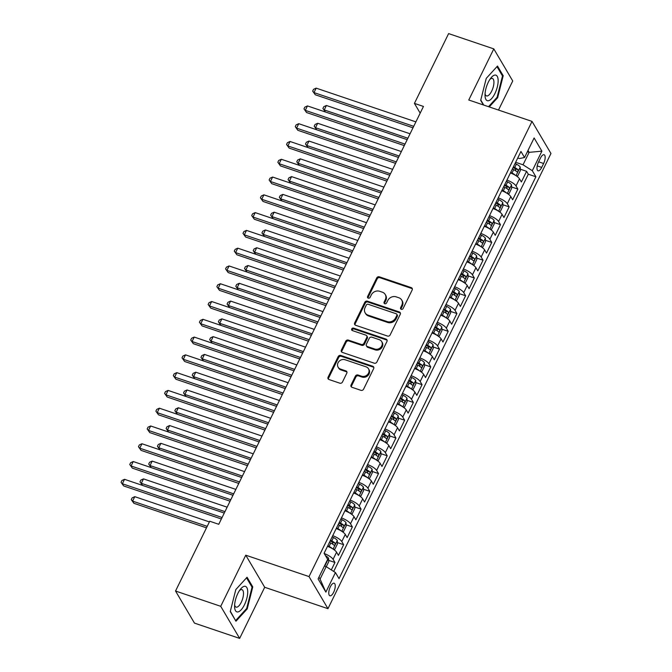 <?xml version="1.0" encoding="UTF-8"?>
<svg xmlns="http://www.w3.org/2000/svg" width="672" height="672" viewBox="0 0 672 672"><rect width="100%" height="100%" fill="white"/><g stroke="black" fill="none" stroke-linecap="round" stroke-linejoin="round"><path stroke-width="1.01" d="M401.251 309.313A1.42 1.243 -30.5 0 0 403.099 308.515L412.18 289.968A2.033 1.772 -30.5 0 0 411.264 287.624L379.327 276.822A2.033 1.772 -30.5 0 0 376.698 277.964L367.609 296.512A1.42 1.243 -30.5 0 0 368.256 298.15A1.42 1.243 -30.5 0 0 370.096 297.352L371.272 294.949A6.502 5.687 -30.5 0 1 379.688 291.287L382.343 292.186A6.502 5.687 -30.5 0 1 385.216 294.47A6.502 5.687 -30.5 0 1 385.291 299.695L384.115 302.089A1.42 1.243 -30.5 0 0 384.754 303.736A1.42 1.243 -30.5 0 0 386.593 302.929L387.769 300.535A6.502 5.687 -30.5 0 1 396.186 296.864L398.849 297.763A6.502 5.687 -30.5 0 1 401.713 300.048A6.502 5.687 -30.5 0 1 401.789 305.273L400.613 307.675A1.42 1.243 -30.5 0 0 401.251 309.313M333.648 592.284A6.628 2.57 108.7 0 0 334.135 583.229A6.628 2.57 108.7 0 0 330.372 586.732A6.628 2.57 108.7 0 0 329.893 595.787A6.628 2.57 108.7 0 0 333.648 592.284M351.061 384.955A2.033 1.772 -30.5 0 0 351.985 387.299L360.94 390.331A2.033 1.772 -30.5 0 0 363.569 389.189L373.666 368.592A2.033 1.772 -30.5 0 0 372.742 366.248L340.805 355.446A2.033 1.772 -30.5 0 0 338.176 356.588L328.087 377.185A2.033 1.772 -30.5 0 0 329.011 379.529L339.83 383.191A2.033 1.772 -30.5 0 0 342.46 382.049L346.777 373.237A2.033 1.772 -30.5 0 0 345.862 370.885L340.494 369.071A5.435 4.754 -30.5 0 1 338.1 367.164A5.435 4.754 -30.5 0 1 339.007 361.402A5.435 4.754 -30.5 0 1 345.064 359.738L366.089 366.845A5.435 4.754 -30.5 0 1 368.483 368.752A5.435 4.754 -30.5 0 1 367.576 374.522A5.435 4.754 -30.5 0 1 361.519 376.186L358.008 375.001A2.033 1.772 -30.5 0 0 355.379 376.144L351.061 384.955L351.574 385.829A2.033 1.772 -30.5 0 0 351.414 386.98M245.767 555.19L220.727 606.312L175.535 591.024L194.468 623.112L239.652 638.4L264.701 587.278L327.961 608.681L309.028 576.584L245.767 555.19L264.701 587.278M498.49 110.057L512.736 80.976L493.802 48.888L468.762 100.002L532.022 121.397L309.028 576.584M493.802 48.888L448.619 33.6L414.422 103.387L420.185 113.148M175.535 591.024L209.723 521.237L218.761 524.294L423.461 106.445L414.422 103.387M387.534 336.059A2.033 1.772 -30.5 0 0 390.163 334.908L400.252 314.311A2.033 1.772 -30.5 0 0 399.336 311.968L367.399 301.165A2.033 1.772 -30.5 0 0 364.77 302.316L354.682 322.904A2.033 1.772 -30.5 0 0 355.597 325.256L387.534 336.059M386.954 341.452L376.866 362.048A2.033 1.772 -30.5 0 1 374.237 363.191L342.3 352.388A2.033 1.772 -30.5 0 1 341.384 350.045L345.702 341.233A2.033 1.772 -30.5 0 1 348.331 340.091L361.284 344.467A2.033 1.772 -30.5 0 0 363.913 343.325L366.778 337.478A2.033 1.772 -30.5 0 0 365.854 335.135L352.372 330.574A1.42 1.243 -30.5 0 1 353.573 328.129L386.039 339.108A2.033 1.772 -30.5 0 1 386.954 341.452M331.313 569.915L334.95 562.481L328.667 560.356M324.24 553.552A8.282 2.428 26.1 0 1 333.085 559.314L336.571 552.208L338.436 555.374L343.661 544.698L337.378 542.573M332.716 535.693A8.282 2.428 26.1 0 1 341.796 541.54L345.282 534.425L347.147 537.592L352.372 526.924L346.088 524.798M341.426 517.91A8.282 2.428 26.1 0 1 350.507 523.757L353.993 516.642L355.858 519.809L361.082 509.141L354.799 507.016M350.137 500.128A8.282 2.428 26.1 0 1 359.218 505.974L362.704 498.859L364.568 502.026L369.793 491.358L363.51 489.233M358.848 482.345A8.282 2.428 26.1 0 1 367.928 488.191L371.414 481.085L373.279 484.252L378.504 473.575L372.221 471.45M367.559 464.57A8.282 2.428 26.1 0 1 376.639 470.417L380.125 463.302L381.99 466.469L387.215 455.801L380.932 453.676M376.27 446.788A8.282 2.428 26.1 0 1 385.35 452.634L388.836 445.519L390.701 448.686L395.926 438.018L389.642 435.893M384.98 429.005A8.282 2.428 26.1 0 1 394.061 434.851L397.547 427.736L399.412 430.903L404.636 420.235L398.353 418.11M393.691 411.222A8.282 2.428 26.1 0 1 402.772 417.068L406.258 409.962L408.122 413.129L413.347 402.452L407.064 400.327M402.402 393.448A8.282 2.428 26.1 0 1 411.482 399.294L414.96 392.179L416.833 395.346L422.058 384.678L415.775 382.553M411.113 375.665A8.282 2.428 26.1 0 1 420.193 381.511L423.671 374.396L425.544 377.563L430.769 366.895L424.486 364.77M419.824 357.882A8.282 2.428 26.1 0 1 428.904 363.728L432.382 356.614L434.255 359.78L439.48 349.112L433.196 346.987M428.534 340.099A8.282 2.428 26.1 0 1 437.615 345.946L441.092 338.839L442.966 342.006L448.19 331.33L441.907 329.204M437.245 322.325A8.282 2.428 26.1 0 1 446.326 328.171L449.803 321.056L451.676 324.223L456.901 313.555L450.618 311.43M445.956 304.542A8.282 2.428 26.1 0 1 455.036 310.388L458.514 303.274L460.387 306.44L465.612 295.772L459.329 293.647M454.667 286.759A8.282 2.428 26.1 0 1 463.747 292.606L467.225 285.491L469.098 288.658L474.323 277.99L468.04 275.864M463.378 268.976A8.282 2.428 26.1 0 1 472.458 274.823L475.936 267.716L477.809 270.883L483.034 260.215L476.75 258.082M472.088 251.202A8.282 2.428 26.1 0 1 481.169 257.048L484.646 249.934L486.52 253.1L491.744 242.432L485.461 240.307M480.799 233.419A8.282 2.428 26.1 0 1 489.88 239.266L493.357 232.151L495.23 235.318L500.455 224.65L494.172 222.524M489.51 215.636A8.282 2.428 26.1 0 1 498.59 221.483L502.068 214.368L503.941 217.535L509.166 206.867L502.883 204.742M498.221 197.854A8.282 2.428 26.1 0 1 507.301 203.7L510.779 196.594L512.652 199.76L517.877 189.092L516.012 185.926A8.282 2.428 -153.9 0 0 506.932 180.079M511.594 186.959L517.877 189.092M540.439 158.13L538.524 162.044A6.418 2.495 108.7 0 0 538.054 170.806A6.418 2.495 108.7 0 0 541.699 167.42L543.614 163.506A6.418 2.495 108.7 0 0 544.085 154.736A6.418 2.495 108.7 0 0 540.439 158.13M327.961 608.681L550.956 153.493L532.022 121.397M318.948 577.172L320.074 579.088L326.172 566.639L335.446 572.552L339.032 578.626L535.895 176.778L532.308 170.713L523.034 164.791L515.642 162.296M335.446 572.552L325.87 592.108L318.091 578.928L327.676 559.373L324.089 553.3L520.951 151.452L524.53 157.525L534.114 137.97L541.892 151.15L532.308 170.713M333.698 571.435L528.301 174.216L526.588 171.31L521.363 181.978L519.49 178.811A8.282 2.428 -153.9 0 0 510.418 172.964M507.301 203.7L509.166 206.867M498.59 221.483L500.455 224.65M489.88 239.266L491.744 242.432M481.169 257.048L483.034 260.215M472.458 274.823L474.323 277.99M463.747 292.606L465.612 295.772M455.036 310.388L456.901 313.555M446.326 328.171L448.19 331.33M437.615 345.946L439.48 349.112M428.904 363.728L430.769 366.895M420.193 381.511L422.058 384.678M411.482 399.294L413.347 402.452M402.772 417.068L404.636 420.235M394.061 434.851L395.926 438.018M385.35 452.634L387.215 455.801M376.639 470.417L378.504 473.575M367.928 488.191L369.793 491.358M359.218 505.974L361.082 509.141M350.507 523.757L352.372 526.924M341.796 541.54L343.661 544.698M333.085 559.314L334.95 562.481M326.172 566.639L324.4 566.042M523.034 164.791L529.133 152.351L528.007 150.436M527.36 151.746L529.133 152.351L541.892 151.15M517.742 158.004L519.347 158.55L524.53 157.525M220.727 606.312L239.652 638.4M520.304 169.184L526.588 171.31M528.301 174.216L535.895 176.778M510.779 196.594A8.282 2.428 -153.9 0 0 501.707 190.747M502.068 214.368A8.282 2.428 -153.9 0 0 492.996 208.522M493.357 232.151A8.282 2.428 -153.9 0 0 484.285 226.304M484.646 249.934A8.282 2.428 -153.9 0 0 475.574 244.087M475.936 267.716A8.282 2.428 -153.9 0 0 466.864 261.87M467.225 285.491A8.282 2.428 -153.9 0 0 458.153 279.644M458.514 303.274A8.282 2.428 -153.9 0 0 449.442 297.427M449.803 321.056A8.282 2.428 -153.9 0 0 440.731 315.21M441.092 338.839A8.282 2.428 -153.9 0 0 432.02 332.993M432.382 356.614A8.282 2.428 -153.9 0 0 423.31 350.767M423.671 374.396A8.282 2.428 -153.9 0 0 414.599 368.55M414.96 392.179A8.282 2.428 -153.9 0 0 405.888 386.333M406.258 409.962A8.282 2.428 -153.9 0 0 397.177 404.116M397.547 427.736A8.282 2.428 -153.9 0 0 388.466 421.89M388.836 445.519A8.282 2.428 -153.9 0 0 379.756 439.673M380.125 463.302A8.282 2.428 -153.9 0 0 371.045 457.456M371.414 481.085A8.282 2.428 -153.9 0 0 362.334 475.238M362.704 498.859A8.282 2.428 -153.9 0 0 353.623 493.013M353.993 516.642A8.282 2.428 -153.9 0 0 344.912 510.796M345.282 534.425A8.282 2.428 -153.9 0 0 336.202 528.578M336.571 552.208A8.282 2.428 -153.9 0 0 327.491 546.361M325.87 592.108L320.074 579.088M489.224 106.924L497.65 97.709L503.202 75.718L497.498 66.058L486.242 78.38L480.69 100.372L483.395 104.95M235.956 621.23L247.212 608.908L252.773 586.916L247.069 577.248L235.813 589.571L230.252 611.562L235.956 621.23M502.118 75.356L503.202 75.718M496.936 97.474L497.65 97.709M251.689 586.547L252.773 586.916M246.506 608.664L247.212 608.908M400.991 309.187A1.42 1.243 -30.5 0 1 401.125 308.54L402.301 306.138A6.502 5.687 -30.5 0 0 402.226 300.913L401.713 300.048M385.216 294.47L385.728 295.336A6.502 5.687 -30.5 0 1 385.804 300.56L384.628 302.954A1.42 1.243 -30.5 0 0 384.493 303.61M412.339 288.809A2.033 1.772 -30.5 0 0 411.776 288.49L379.84 277.687A2.033 1.772 -30.5 0 0 377.21 278.838L368.122 297.377A1.42 1.243 -30.5 0 0 367.987 298.024M400.411 313.16A2.033 1.772 -30.5 0 0 399.848 312.841L367.912 302.039A2.033 1.772 -30.5 0 0 365.282 303.181L355.194 323.778A2.033 1.772 -30.5 0 0 355.034 324.929M396.824 315.395A1.42 1.243 -30.5 0 0 396.186 313.757L368.155 304.273A1.42 1.243 -30.5 0 0 366.316 305.071L365.072 307.608A6.502 5.687 -30.5 0 0 365.148 312.833A6.502 5.687 -30.5 0 0 368.012 315.109L387.173 321.594A6.502 5.687 -30.5 0 0 395.59 317.923L396.824 315.395L397.337 316.26A1.42 1.243 -30.5 0 0 397.32 315.118L396.816 314.252M365.148 312.833L365.66 313.698A6.502 5.687 -30.5 0 0 368.525 315.974L368.012 315.109M397.337 316.26L396.102 318.797A6.502 5.687 -30.5 0 1 387.685 322.459L368.525 315.974M366.752 335.84L367.265 336.714A2.033 1.772 -30.5 0 1 367.29 338.344L364.426 344.19A2.033 1.772 -30.5 0 1 361.796 345.332L348.844 340.956A2.033 1.772 -30.5 0 0 346.214 342.098L341.897 350.918A2.033 1.772 -30.5 0 0 341.737 352.069M387.114 340.301A2.033 1.772 -30.5 0 0 386.551 339.973L354.085 328.994A1.42 1.243 -30.5 0 0 352.111 330.448M374.724 349.012A5.435 4.754 -30.5 0 0 380.789 347.348A5.435 4.754 -30.5 0 0 381.696 341.586A5.435 4.754 -30.5 0 0 379.294 339.679L371.893 337.176A2.033 1.772 -30.5 0 0 369.264 338.318L366.4 344.165A2.033 1.772 -30.5 0 0 367.315 346.508L374.724 349.012L375.236 349.885A5.435 4.754 -30.5 0 0 381.293 348.214A5.435 4.754 -30.5 0 0 382.208 342.451L381.696 341.586M366.416 345.794L366.929 346.668A2.033 1.772 -30.5 0 0 367.828 347.374L367.315 346.508M375.236 349.885L367.828 347.374M368.483 368.752L368.995 369.617A5.435 4.754 -30.5 0 1 368.088 375.388A5.435 4.754 -30.5 0 1 362.032 377.051L358.52 375.866A2.033 1.772 -30.5 0 0 355.891 377.009L351.574 385.829M338.1 367.164L338.604 368.038A5.435 4.754 -30.5 0 0 341.006 369.936L340.494 369.071M346.937 372.078A2.033 1.772 -30.5 0 0 346.374 371.759L341.006 369.936M373.825 367.433A2.033 1.772 -30.5 0 0 373.254 367.114L341.317 356.311A2.033 1.772 -30.5 0 0 338.688 357.462L328.6 378.05A2.033 1.772 -30.5 0 0 328.44 379.21M516.331 175.904L517.751 175.871L520.363 170.537L520.204 167.026A5.485 1.604 -153.9 0 0 516.382 164.128L515.071 163.456M515.315 175.266A5.485 1.604 -153.9 0 0 512.03 173.015L510.712 172.351M512.366 168.974L513.685 169.638A5.485 1.604 26.1 0 1 516.902 171.814C517.936 171.872 518.288 171.158 517.944 169.68A5.485 1.604 -153.9 0 0 514.727 167.504L513.416 166.841M513.072 167.546L514.265 168.151A2.797 0.815 26.1 0 1 515.348 168.798L515.668 170.327M410.071 133.787L326.407 105.487L324.232 109.939L407.887 138.23M325.433 112.006L322.913 108.461L323.786 106.68L326.407 105.487M322.913 108.461L325.45 112.006M413.725 126.319L313.992 92.593L316.168 88.141L415.901 121.876M412.994 127.814L315.277 94.76L312.682 91.115L313.555 89.334L316.168 88.141M315.277 94.76L312.682 91.115M494.911 93.559A13.457 5.225 108.7 0 0 497.826 77.834A13.457 5.225 108.7 0 0 490.913 77.986A13.457 5.225 108.7 0 0 488.258 82.286A13.457 5.225 108.7 0 0 485.024 95.416A13.457 5.225 108.7 0 0 494.911 93.559M485.066 93.626A9.215 3.578 108.7 0 0 486.494 95.928A9.215 3.578 108.7 0 0 491.719 91.056A9.215 3.578 108.7 0 0 492.4 78.473A9.215 3.578 108.7 0 0 489.871 79.439M496.978 66.629L502.488 75.978L497.104 97.289L488.519 106.688M483.748 105.076L480.774 100.027M247.716 591.923A13.457 5.225 108.7 0 0 240.484 589.184A13.457 5.225 108.7 0 0 234.587 606.304A13.457 5.225 108.7 0 0 234.587 606.606A13.457 5.225 108.7 0 0 241.29 609.672A13.457 5.225 108.7 0 0 247.716 591.923M234.637 604.817A9.215 3.578 108.7 0 0 236.057 607.118A9.215 3.578 108.7 0 0 240.887 603.028A9.215 3.578 108.7 0 0 243.508 593.468A9.215 3.578 108.7 0 0 241.962 589.663A9.215 3.578 108.7 0 0 239.434 590.629M235.41 620.306L230.345 611.226M246.54 577.828L252.059 587.177L246.674 608.479L235.771 620.424M507.62 193.687L509.04 193.654L511.652 188.32L511.493 184.808A5.485 1.604 -153.9 0 0 507.671 181.902L506.36 181.238M506.612 193.049A5.485 1.604 -153.9 0 0 503.32 190.798L502.001 190.126M503.656 186.749L504.974 187.421A5.485 1.604 26.1 0 1 508.192 189.596C509.225 189.655 509.578 188.941 509.233 187.463A5.485 1.604 -153.9 0 0 506.016 185.287L504.706 184.615M504.361 185.329L505.554 185.934A2.797 0.815 26.1 0 1 506.638 186.581L506.957 188.11M401.36 151.57L317.696 123.27L315.521 127.714L399.176 156.013M314.202 126.235L316.739 129.788L314.202 126.235L315.076 124.463L317.696 123.27M498.91 211.47L500.329 211.436L502.942 206.102L502.782 202.591A5.485 1.604 -153.9 0 0 498.96 199.685L497.65 199.021M497.902 210.823A5.485 1.604 -153.9 0 0 494.609 208.58L493.29 207.908M494.945 204.532L496.264 205.195A5.485 1.604 26.1 0 1 499.481 207.371C500.514 207.43 500.867 206.724 500.522 205.237A5.485 1.604 -153.9 0 0 497.305 203.062L495.995 202.398M495.65 203.104L496.843 203.717A2.797 0.815 26.1 0 1 497.927 204.364L498.246 205.892M392.65 169.352L308.986 141.053L306.81 145.496L390.466 173.796M308.011 147.563L305.491 144.018L306.365 142.246L308.986 141.053M305.491 144.018L308.028 147.571M490.199 229.253L491.618 229.219L494.231 223.885L494.071 220.366A5.485 1.604 -153.9 0 0 490.249 217.468L488.939 216.804M489.191 228.606A5.485 1.604 -153.9 0 0 485.898 226.355L484.579 225.691M486.234 222.314L487.553 222.978A5.485 1.604 26.1 0 1 490.77 225.154C491.803 225.212 492.156 224.498 491.812 223.02A5.485 1.604 -153.9 0 0 488.594 220.844L487.284 220.181M486.94 220.886L488.132 221.5A2.797 0.815 26.1 0 1 489.216 222.138L489.535 223.675M383.939 187.127L300.275 158.836L298.099 163.279L381.755 191.579M299.3 165.346L296.78 161.801L297.654 160.02L300.275 158.836M296.78 161.801L299.317 165.354M481.496 247.027L482.908 246.994L485.52 241.66L485.36 238.148A5.485 1.604 -153.9 0 0 481.538 235.25L480.228 234.578M480.48 246.389A5.485 1.604 -153.9 0 0 477.187 244.138L475.868 243.474M477.523 240.097L478.842 240.761A5.485 1.604 26.1 0 1 482.059 242.936C483.092 242.995 483.445 242.281 483.101 240.803A5.485 1.604 -153.9 0 0 479.884 238.627L478.573 237.964M478.229 238.669L479.422 239.274A2.797 0.815 26.1 0 1 480.505 239.921L480.824 241.45M375.228 204.91L291.564 176.61L289.388 181.062L373.044 209.353M288.07 179.584L290.606 183.128L288.07 179.584L288.943 177.803L291.564 176.61M405.014 144.102L305.281 110.368L307.465 105.924L407.19 139.658M404.284 145.589L306.566 112.535L303.971 108.889L304.844 107.117L307.465 105.924M306.566 112.535L303.971 108.889M396.304 161.885L296.57 128.15L298.754 123.707L398.479 157.441M395.573 163.372L297.856 130.318L295.26 126.672L296.134 124.891L298.754 123.707M297.856 130.318L295.26 126.672M387.593 179.668L287.86 145.933L290.044 141.49L389.768 175.216M386.862 181.154L289.145 148.1L286.549 144.455L287.423 142.674L290.044 141.49M289.145 148.1L286.549 144.455M378.882 197.442L279.149 163.716L281.333 159.264L381.058 192.998M378.151 198.937L280.434 165.883L277.838 162.238L278.712 160.457L281.333 159.264M280.434 165.883L277.838 162.238M472.786 264.81L474.197 264.776L476.809 259.442L476.65 255.931A5.485 1.604 -153.9 0 0 472.828 253.025L471.517 252.361M471.769 264.172A5.485 1.604 -153.9 0 0 468.476 261.92L467.158 261.248M468.812 257.872L470.131 258.544A5.485 1.604 26.1 0 1 473.348 260.719C474.382 260.778 474.734 260.064 474.39 258.586A5.485 1.604 -153.9 0 0 471.173 256.41L469.862 255.738M469.518 256.452L470.711 257.057A2.797 0.815 26.1 0 1 471.794 257.704L472.114 259.232M366.517 222.692L282.853 194.393L280.678 198.836L364.333 227.136M281.879 200.903L279.359 197.358L280.232 195.586L282.853 194.393M279.359 197.358L281.896 200.911M370.171 215.225L270.438 181.49L272.622 177.047L372.347 210.781M369.44 216.712L271.723 183.658L269.128 180.012L270.001 178.24L272.622 177.047M271.723 183.658L269.128 180.012M464.075 282.593L465.486 282.559L468.098 277.225L467.939 273.714A5.485 1.604 -153.9 0 0 464.117 270.808L462.806 270.144M463.058 281.946A5.485 1.604 -153.9 0 0 459.766 279.703L458.447 279.031M460.102 275.654L461.42 276.318A5.485 1.604 26.1 0 1 464.638 278.494C465.671 278.552 466.024 277.847 465.679 276.36A5.485 1.604 -153.9 0 0 462.462 274.184L461.152 273.521M460.807 274.226L462 274.84A2.797 0.815 26.1 0 1 463.084 275.486L463.403 277.015M357.806 240.475L274.142 212.176L271.967 216.619L355.622 244.919M270.648 215.141L273.185 218.694L270.648 215.141L271.522 213.368L274.142 212.176M361.46 233.008L261.727 199.273L263.911 194.83L363.636 228.564M360.73 234.494L263.012 201.44L260.417 197.795L261.29 196.014L263.911 194.83M263.012 201.44L260.417 197.795M455.364 300.376L456.775 300.342L459.388 295.008L459.228 291.488A5.485 1.604 -153.9 0 0 455.406 288.59L454.096 287.927M454.348 299.729A5.485 1.604 -153.9 0 0 451.055 297.478L449.736 296.814M451.391 293.437L452.71 294.101A5.485 1.604 26.1 0 1 455.927 296.276C456.96 296.335 457.313 295.621 456.968 294.143A5.485 1.604 -153.9 0 0 453.751 291.967L452.441 291.304M452.096 292.009L453.289 292.622A2.797 0.815 26.1 0 1 454.373 293.261L454.692 294.798M349.096 258.25L265.432 229.958L263.256 234.402L346.92 262.702M261.937 232.924L264.474 236.477L261.937 232.924L262.811 231.143L265.432 229.958M352.75 250.79L253.016 217.056L255.2 212.612L354.925 246.338M352.019 252.277L254.302 219.223L251.706 215.578L252.58 213.797L255.2 212.612M254.302 219.223L251.706 215.578M446.653 318.15L448.064 318.116L450.677 312.782L450.517 309.271A5.485 1.604 -153.9 0 0 446.695 306.373L445.385 305.701M445.637 317.512A5.485 1.604 -153.9 0 0 442.344 315.26L441.025 314.597M442.688 311.22L443.999 311.884A5.485 1.604 26.1 0 1 447.216 314.059C448.249 314.118 448.602 313.404 448.258 311.926A5.485 1.604 -153.9 0 0 445.04 309.75L443.73 309.086M443.386 309.792L444.578 310.397A2.797 0.815 26.1 0 1 445.662 311.044L445.981 312.572M340.385 276.032L256.721 247.733L254.545 252.185L338.209 280.476M255.746 254.251L253.226 250.706L254.1 248.926L256.721 247.733M253.226 250.706L255.763 254.251M344.039 268.565L244.306 234.839L246.49 230.387L346.214 264.121M343.308 270.06L245.591 237.006L242.995 233.36L243.869 231.58L246.49 230.387M245.591 237.006L242.995 233.36M437.942 335.933L439.354 335.899L441.966 330.565L441.815 327.054A5.485 1.604 -153.9 0 0 437.984 324.148L436.674 323.484M436.926 335.294A5.485 1.604 -153.9 0 0 433.633 333.043L432.314 332.371M433.978 328.994L435.288 329.666A5.485 1.604 26.1 0 1 438.505 331.842C439.538 331.901 439.891 331.187 439.547 329.708A5.485 1.604 -153.9 0 0 436.33 327.533L435.019 326.861M434.675 327.575L435.868 328.18A2.797 0.815 26.1 0 1 436.951 328.826L437.27 330.355M331.674 293.815L248.01 265.516L245.834 269.959L329.498 298.259M244.516 268.481L247.052 272.034L244.516 268.481L245.389 266.708L248.01 265.516M335.328 286.348L235.595 252.613L237.779 248.17L337.512 281.904M334.597 287.834L236.88 254.78L234.284 251.135L235.158 249.362L237.779 248.17M236.88 254.78L234.284 251.135M429.232 353.716L430.643 353.682L433.255 348.348L433.104 344.837A5.485 1.604 -153.9 0 0 429.274 341.93L427.963 341.267M428.215 353.069A5.485 1.604 -153.9 0 0 424.922 350.826L423.612 350.154M425.267 346.777L426.577 347.441A5.485 1.604 26.1 0 1 429.794 349.616C430.828 349.675 431.18 348.97 430.836 347.483A5.485 1.604 -153.9 0 0 427.619 345.307L426.308 344.644M425.964 345.349L427.157 345.962A2.797 0.815 26.1 0 1 428.24 346.609L428.56 348.138M322.963 311.598L239.299 283.298L237.124 287.742L320.788 316.042M238.325 289.808L235.805 286.264L236.678 284.491L239.299 283.298M235.805 286.264L238.342 289.817M326.617 304.13L226.884 270.396L229.068 265.952L328.801 299.687M325.886 305.617L228.169 272.563L225.574 268.918L226.447 267.137L229.068 265.952M228.169 272.563L225.574 268.918M420.521 371.498L421.932 371.465L424.544 366.131L424.393 362.611A5.485 1.604 -153.9 0 0 420.563 359.713L419.252 359.05M419.504 370.852A5.485 1.604 -153.9 0 0 416.212 368.6L414.901 367.937M416.556 364.56L417.866 365.224A5.485 1.604 26.1 0 1 421.084 367.399C422.117 367.458 422.47 366.744 422.125 365.266A5.485 1.604 -153.9 0 0 418.908 363.09L417.598 362.426M417.253 363.132L418.446 363.745A2.797 0.815 26.1 0 1 419.53 364.384L419.849 365.912M314.252 329.372L230.588 301.081L228.413 305.525L312.077 333.824M227.094 304.046L229.631 307.6L227.094 304.046L227.968 302.266L230.588 301.081M317.906 321.913L218.173 288.179L220.357 283.735L320.09 317.461M317.176 323.4L219.458 290.346L216.863 286.7L217.736 284.92L220.357 283.735M219.458 290.346L216.863 286.7M411.81 389.273L413.221 389.239L415.834 383.905L415.682 380.394A5.485 1.604 -153.9 0 0 411.852 377.496L410.542 376.824M410.794 388.634A5.485 1.604 -153.9 0 0 407.501 386.383L406.19 385.72M407.845 382.343L409.156 383.006A5.485 1.604 26.1 0 1 412.373 385.182C413.406 385.241 413.759 384.527 413.414 383.048A5.485 1.604 -153.9 0 0 410.197 380.873L408.887 380.209M408.542 380.915L409.735 381.52A2.797 0.815 26.1 0 1 410.819 382.166L411.138 383.695M305.542 347.155L221.878 318.856L219.702 323.308L303.366 351.599M218.383 321.829L220.92 325.374L218.383 321.829L219.257 320.048L221.878 318.856M309.196 339.688L209.462 305.953L211.646 301.51L311.38 335.244M308.465 341.183L210.748 308.129L208.152 304.483L209.026 302.702L211.646 301.51M210.748 308.129L208.152 304.483M300.485 357.47L200.752 323.736L202.936 319.292L302.669 353.027M299.754 358.957L202.037 325.903L199.441 322.258L200.315 320.485L202.936 319.292M202.037 325.903L199.441 322.258M291.774 375.253L192.041 341.519L194.225 337.075L293.958 370.81M291.043 376.74L193.326 343.686L190.73 340.04L191.604 338.26L194.225 337.075M193.326 343.686L190.73 340.04M403.099 407.056L404.51 407.022L407.123 401.688L406.972 398.177A5.485 1.604 -153.9 0 0 403.141 395.27L401.831 394.607M402.083 406.417A5.485 1.604 -153.9 0 0 398.79 404.166L397.48 403.494M399.134 400.117L400.445 400.789A5.485 1.604 26.1 0 1 403.662 402.965C404.704 403.024 405.048 402.31 404.704 400.831A5.485 1.604 -153.9 0 0 401.486 398.656L400.176 397.984M399.832 398.698L401.024 399.302A2.797 0.815 26.1 0 1 402.108 399.949L402.427 401.478M296.831 364.938L213.167 336.638L210.991 341.082L294.655 369.382M212.192 343.148L209.672 339.604L210.546 337.831L213.167 336.638M209.672 339.604L212.209 343.157M394.388 424.838L395.8 424.805L398.412 419.471L398.261 415.96A5.485 1.604 -153.9 0 0 394.43 413.053L393.12 412.39M393.372 424.192A5.485 1.604 -153.9 0 0 390.079 421.949L388.769 421.277M390.424 417.9L391.734 418.564A5.485 1.604 26.1 0 1 394.951 420.739C395.993 420.798 396.337 420.092 395.993 418.606A5.485 1.604 -153.9 0 0 392.776 416.43L391.465 415.766M391.121 416.472L392.314 417.085A2.797 0.815 26.1 0 1 393.397 417.732L393.716 419.261M288.12 382.721L204.456 354.421L202.28 358.865L285.944 387.164M200.962 357.386L203.498 360.94L200.962 357.386L201.835 355.614L204.456 354.421M385.678 442.613L387.089 442.588L389.701 437.254L389.55 433.734A5.485 1.604 -153.9 0 0 385.72 430.836L384.409 430.172M384.661 441.974A5.485 1.604 -153.9 0 0 381.368 439.723L380.058 439.06M381.713 435.683L383.023 436.346A5.485 1.604 26.1 0 1 386.24 438.522C387.282 438.581 387.626 437.867 387.282 436.388A5.485 1.604 -153.9 0 0 384.065 434.213L382.754 433.549M382.41 434.255L383.611 434.868A2.797 0.815 26.1 0 1 384.686 435.506L385.006 437.035M279.409 400.495L195.745 372.204L193.57 376.648L277.234 404.947M194.771 378.714L192.251 375.169L193.124 373.388L195.745 372.204M192.251 375.169L194.788 378.722M283.063 393.036L183.33 359.302L185.514 354.858L285.247 388.584M282.341 394.523L184.615 361.469L182.02 357.823L182.893 356.042L185.514 354.858M184.615 361.469L182.02 357.823M376.967 460.396L378.378 460.362L380.99 455.028L380.839 451.517A5.485 1.604 -153.9 0 0 377.009 448.619L375.698 447.947M375.95 459.757A5.485 1.604 -153.9 0 0 372.658 457.506L371.347 456.842M373.002 453.466L374.312 454.129A5.485 1.604 26.1 0 1 377.53 456.305C378.571 456.364 378.916 455.65 378.571 454.171A5.485 1.604 -153.9 0 0 375.354 451.996L374.044 451.332M373.699 452.038L374.9 452.642A2.797 0.815 26.1 0 1 375.976 453.289L376.295 454.818M270.698 418.278L187.034 389.978L184.859 394.43L268.523 422.722M183.548 392.952L186.077 396.497L183.548 392.952L184.414 391.171L187.034 389.978M274.352 410.81L174.628 377.076L176.803 372.632L276.536 406.367M273.63 412.306L175.904 379.252L173.309 375.606L174.182 373.825L176.803 372.632M175.904 379.252L173.309 375.606M368.256 478.178L369.667 478.145L372.28 472.811L372.128 469.3A5.485 1.604 -153.9 0 0 368.298 466.393L366.988 465.73M367.24 477.54A5.485 1.604 -153.9 0 0 363.947 475.289L362.636 474.617M364.291 471.24L365.602 471.912A5.485 1.604 26.1 0 1 368.819 474.088C369.86 474.146 370.205 473.432 369.86 471.954A5.485 1.604 -153.9 0 0 366.643 469.778L365.333 469.106M364.988 469.82L366.19 470.425A2.797 0.815 26.1 0 1 367.265 471.072L367.584 472.601M261.988 436.061L178.324 407.761L176.148 412.205L259.812 440.504M174.838 410.726L177.366 414.28L174.838 410.726L175.703 408.954L178.324 407.761M265.642 428.593L165.917 394.859L168.092 390.415L267.826 424.15M264.919 430.08L167.194 397.026L164.598 393.38L165.472 391.608L168.092 390.415M167.194 397.026L164.598 393.38M359.545 495.961L360.956 495.928L363.569 490.594L363.418 487.082A5.485 1.604 -153.9 0 0 359.587 484.176L358.277 483.512M358.529 495.314A5.485 1.604 -153.9 0 0 355.236 493.063L353.926 492.4M355.58 489.023L356.891 489.686A5.485 1.604 26.1 0 1 360.108 491.862C361.15 491.921 361.494 491.215 361.15 489.728A5.485 1.604 -153.9 0 0 357.932 487.553L356.622 486.889M356.278 487.595L357.479 488.208A2.797 0.815 26.1 0 1 358.554 488.855L358.873 490.384M253.277 453.844L169.613 425.544L167.437 429.988L251.101 458.287M168.638 432.054L166.127 428.509L166.992 426.728L169.613 425.544M166.127 428.509L168.655 432.062M256.931 446.376L157.206 412.642L159.382 408.198L259.115 441.932M256.208 447.863L158.483 414.809L155.887 411.163L156.761 409.382L159.382 408.198M158.483 414.809L155.887 411.163M350.834 513.736L352.246 513.71L354.858 508.376L354.707 504.857A5.485 1.604 -153.9 0 0 350.876 501.959L349.566 501.295M349.818 513.097A5.485 1.604 -153.9 0 0 346.525 510.846L345.215 510.182M346.87 506.806L348.18 507.469A5.485 1.604 26.1 0 1 351.397 509.645C352.439 509.704 352.783 508.99 352.439 507.511A5.485 1.604 -153.9 0 0 349.222 505.336L347.911 504.672M347.567 505.378L348.768 505.982A2.797 0.815 26.1 0 1 349.843 506.629L350.162 508.158M244.566 471.618L160.902 443.327L158.726 447.77L242.39 476.07M159.928 449.837L157.416 446.292L158.281 444.511L160.902 443.327M157.416 446.292L159.944 449.845M248.22 464.159L148.495 430.424L150.671 425.981L250.404 459.707M247.498 465.646L149.772 432.592L147.176 428.946L148.05 427.165L150.671 425.981M149.772 432.592L147.176 428.946M342.124 531.518L343.535 531.485L346.147 526.151L345.996 522.64A5.485 1.604 -153.9 0 0 342.166 519.742L340.855 519.07M341.107 530.88A5.485 1.604 -153.9 0 0 337.814 528.629L336.504 527.965M338.159 524.588L339.469 525.252A5.485 1.604 26.1 0 1 342.686 527.428C343.728 527.486 344.072 526.772 343.728 525.294A5.485 1.604 -153.9 0 0 340.511 523.118L339.2 522.455M338.856 523.16L340.057 523.765A2.797 0.815 26.1 0 1 341.132 524.412L341.452 525.941M235.855 489.401L152.191 461.101L150.016 465.553L233.68 493.844M151.217 467.62L148.705 464.075L149.57 462.294L152.191 461.101M148.705 464.075L151.234 467.62M239.509 481.933L139.784 448.199L141.96 443.755L241.693 477.49M238.787 483.428L141.061 450.374L138.466 446.729L139.339 444.948L141.96 443.755M141.061 450.374L138.466 446.729M333.413 549.301L334.824 549.268L337.436 543.934L337.285 540.422A5.485 1.604 -153.9 0 0 333.463 537.516L332.144 536.852M332.396 548.663A5.485 1.604 -153.9 0 0 329.104 546.412L327.793 545.74M329.448 542.363L330.758 543.035A5.485 1.604 26.1 0 1 333.976 545.21C335.017 545.269 335.362 544.555 335.017 543.077A5.485 1.604 -153.9 0 0 331.8 540.901L330.49 540.229M330.145 540.943L331.346 541.548A2.797 0.815 26.1 0 1 332.422 542.195L332.741 543.724M227.144 507.184L143.48 478.884L141.305 483.328L224.969 511.627M139.994 481.849L142.523 485.402L139.994 481.849L140.86 480.077L143.48 478.884M230.798 499.716L131.074 465.982L133.249 461.538L232.982 495.272M230.076 501.203L132.35 468.149L129.755 464.503L130.628 462.731L133.249 461.538M132.35 468.149L129.755 464.503M326.281 566.706L328.726 561.716L328.574 558.205A5.485 1.604 -153.9 0 0 325.517 555.71M209.395 521.909L134.77 496.667L132.594 501.11L133.871 503.278L206.489 527.839M325.853 563.077L326.542 561.666M133.871 503.278L131.284 499.632L132.594 501.11L207.22 526.352M131.284 499.632L132.149 497.851L134.77 496.667M222.088 517.499L122.363 483.764L124.538 479.321L224.272 513.055M221.365 518.986L123.64 485.932L121.044 482.286L121.918 480.505L124.538 479.321M123.64 485.932L121.044 482.286M516.012 185.926L519.49 178.811M538.633 161.818L543.614 163.506M537.214 165.9L541.699 167.42M402.301 306.138L401.789 305.273M384.628 302.954L384.115 302.089M385.804 300.56L385.291 299.695M368.122 297.377L367.609 296.512M377.21 278.838L376.698 277.964M379.84 277.687L379.327 276.822M411.776 288.49L411.264 287.624M401.125 308.54L400.613 307.675M355.194 323.778L354.682 322.904M365.282 303.181L364.77 302.316M367.912 302.039L367.399 301.165M399.848 312.841L399.336 311.968M387.685 322.459L387.173 321.594M396.102 318.797L395.59 317.923M341.897 350.918L341.384 350.045M346.214 342.098L345.702 341.233M348.844 340.956L348.331 340.091M361.796 345.332L361.284 344.467M364.426 344.19L363.913 343.325M367.29 338.344L366.778 337.478M354.085 328.994L353.573 328.129M386.551 339.973L386.039 339.108M355.891 377.009L355.379 376.144M358.52 375.866L358.008 375.001M362.032 377.051L361.519 376.186M346.374 371.759L345.862 370.885M328.6 378.05L328.087 377.185M338.688 357.462L338.176 356.588M341.317 356.311L340.805 355.446M373.254 367.114L372.742 366.248M516.012 175.694L520.212 167.118M514.727 167.504L516.382 164.128M512.03 173.015L513.685 169.638M515.348 168.798L517.944 169.68M507.301 193.477L511.501 184.892M506.016 185.287L507.671 181.902M503.32 190.798L504.974 187.421M506.638 186.581L509.233 187.463M498.59 211.252L502.79 202.675M497.305 203.062L498.96 199.685M494.609 208.58L496.264 205.195M497.927 204.364L500.522 205.237M489.88 229.034L494.08 220.458M488.594 220.844L490.249 217.468M485.898 226.355L487.553 222.978M489.216 222.138L491.812 223.02M481.169 246.817L485.369 238.241M479.884 238.627L481.538 235.25M477.187 244.138L478.842 240.761M480.505 239.921L483.101 240.803M472.458 264.6L476.658 256.015M471.173 256.41L472.828 253.025M468.476 261.92L470.131 258.544M471.794 257.704L474.39 258.586M463.747 282.374L467.947 273.798M462.462 274.184L464.117 270.808M459.766 279.703L461.42 276.318M463.084 275.486L465.679 276.36M455.036 300.157L459.236 291.581M453.751 291.967L455.406 288.59M451.055 297.478L452.71 294.101M454.373 293.261L456.968 294.143M446.326 317.94L450.526 309.364M445.04 309.75L446.695 306.373M442.344 315.26L443.999 311.884M445.662 311.044L448.258 311.926M437.615 335.723L441.815 327.138M436.33 327.533L437.984 324.148M433.633 333.043L435.288 329.666M436.951 328.826L439.547 329.708M428.904 353.497L433.104 344.921M427.619 345.307L429.274 341.93M424.922 350.826L426.577 347.441M428.24 346.609L430.836 347.483M420.193 371.28L424.393 362.704M418.908 363.09L420.563 359.713M416.212 368.6L417.866 365.224M419.53 364.384L422.125 365.266M411.482 389.063L415.682 380.486M410.197 380.873L411.852 377.496M407.501 386.383L409.156 383.006M410.819 382.166L413.414 383.048M402.772 406.846L406.972 398.261M401.486 398.656L403.141 395.27M398.79 404.166L400.445 400.789M402.108 399.949L404.704 400.831M394.061 424.62L398.261 416.044M392.776 416.43L394.43 413.053M390.079 421.949L391.734 418.564M393.397 417.732L395.993 418.606M385.35 442.403L389.55 433.826M384.065 434.213L385.72 430.836M381.368 439.723L383.023 436.346M384.686 435.506L387.282 436.388M376.639 460.186L380.839 451.609M375.354 451.996L377.009 448.619M372.658 457.506L374.312 454.129M375.976 453.289L378.571 454.171M367.928 477.968L372.128 469.384M366.643 469.778L368.298 466.393M363.947 475.289L365.602 471.912M367.265 471.072L369.86 471.954M359.218 495.743L363.418 487.166M357.932 487.553L359.587 484.176M355.236 493.063L356.891 489.686M358.554 488.855L361.15 489.728M350.507 513.526L354.707 504.949M349.222 505.336L350.876 501.959M346.525 510.846L348.18 507.469M349.843 506.629L352.439 507.511M341.796 531.308L345.996 522.732M340.511 523.118L342.166 519.742M337.814 528.629L339.469 525.252M341.132 524.412L343.728 525.294M333.085 549.091L337.285 540.506M331.8 540.901L333.463 537.516M329.104 546.412L330.758 543.035M332.422 542.195L335.017 543.077M324.727 566.152L328.574 558.289"/></g></svg>
